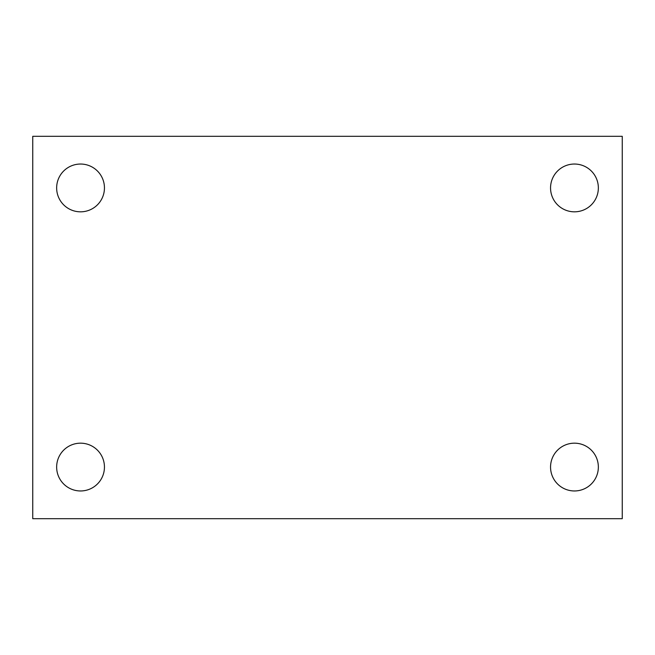 <?xml version="1.0" encoding="UTF-8"?>
<svg xmlns="http://www.w3.org/2000/svg" width="655" height="655" viewBox="0 0 655 655"><rect width="100%" height="100%" fill="white"/><g stroke="black" fill="none" stroke-linecap="round" stroke-linejoin="round"><path stroke-width="0.98" d="M32.75 136.314L622.25 136.314L622.25 518.686L32.75 518.686L32.75 136.314M80.549 443.173A23.899 23.899 0 0 1 104.448 467.064A23.899 23.899 0 0 1 80.549 490.963A23.899 23.899 0 0 1 56.649 467.064A23.899 23.899 0 0 1 80.549 443.173M574.451 443.173A23.899 23.899 0 0 1 598.351 467.064A23.899 23.899 0 0 1 574.451 490.963A23.899 23.899 0 0 1 550.552 467.064A23.899 23.899 0 0 1 574.451 443.173M574.451 164.037A23.899 23.899 0 0 1 598.351 187.936A23.899 23.899 0 0 1 574.451 211.827A23.899 23.899 0 0 1 550.552 187.936A23.899 23.899 0 0 1 574.451 164.037M80.549 164.037A23.899 23.899 0 0 1 104.448 187.936A23.899 23.899 0 0 1 80.549 211.827A23.899 23.899 0 0 1 56.649 187.936A23.899 23.899 0 0 1 80.549 164.037"/></g></svg>
